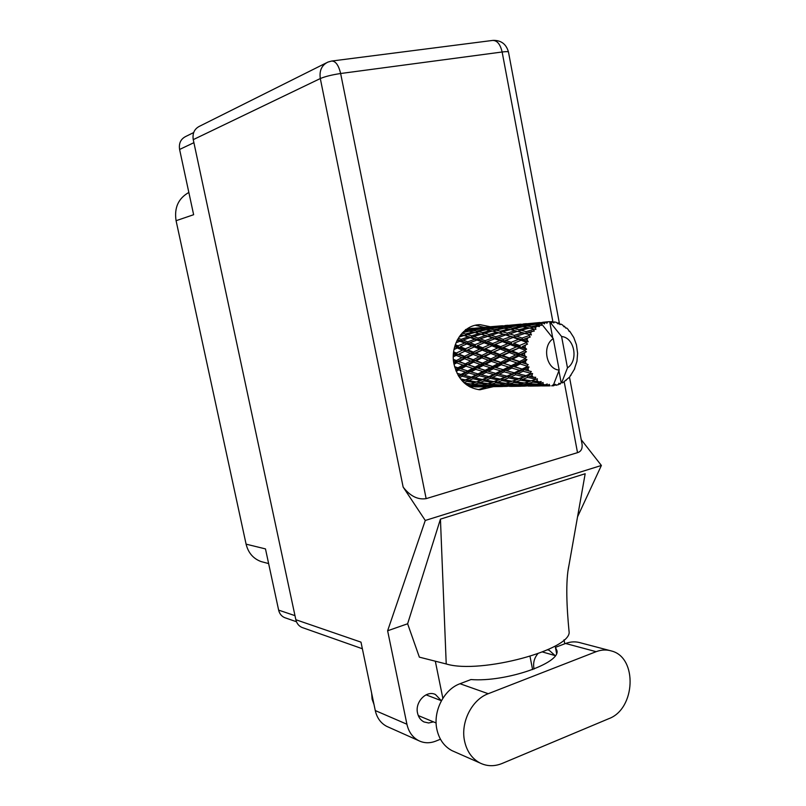 <?xml version="1.0" encoding="UTF-8"?>
<svg xmlns="http://www.w3.org/2000/svg" width="806" height="806" viewBox="0 0 806 806"><rect width="100%" height="100%" fill="white"/><g stroke="black" fill="none" stroke-linecap="round" stroke-linejoin="round"><path stroke-width="1.21" d="M263.512 562.215L261.063 561.56C253.255 558.669 248.258 552.866 246.092 544.151L176.081 220.703L193.631 214.708L179.597 149.463C178.68 143.267 180.786 138.914 185.914 136.395L193.672 132.567M285.636 617.98L284.649 617.638C281.506 616.247 279.501 613.739 278.634 610.122L265.476 548.906L246.092 544.151M176.081 220.703C174.096 207.777 178.358 198.357 188.846 192.453M609.417 650.442L580.884 642.926C575.887 641.354 570.779 641.546 565.57 643.48L555.415 647.349L556.906 650.523C560.895 663.207 505.493 682.339 470.956 679.549L460.004 683.73C444.015 689.372 432.812 711.265 436.882 729.4C439.129 739.384 444.166 746.467 452.015 750.658L454.393 751.706M488.235 693.714C471.883 699.608 460.397 722.337 464.568 741.087C466.855 751.414 472.024 758.728 480.054 763.02C487.096 766.425 494.461 766.577 502.128 763.463L608.822 718.67C635.551 708.998 637.727 657.817 611.754 651.057C606.656 649.455 601.437 649.656 596.118 651.681L488.235 693.714L460.004 683.73M374.004 704.494L372.1 699.145L371.657 693.241M555.072 655.56L549.148 650.251L547.546 649.858M537.773 653.817C534.318 657.938 533.018 662.703 533.884 668.134L534.076 669M441.356 700.706L435.442 694.5C426.495 689.946 414.798 701.986 417.538 713.078C418.475 717.269 420.631 720.221 423.996 721.944L428.641 722.982L433.467 721.864M502.531 325.745L490.3 326.742L480.225 324.697C463.47 324.344 449.708 344.797 454.01 364.191C457.909 379.485 466.523 388.018 479.872 389.792L493.151 386.699M475.359 325.281L483.953 327.296M555.415 647.349L556.553 653.263M388.421 727.123L386.628 726.317C380.734 723.143 376.946 717.894 375.274 710.56L406.919 724.231L387.626 630.776L425.276 520.464L403.141 487.076L320.304 78.545L193.249 139.639L295.852 619.723L360.987 642.14L375.274 710.56M406.919 724.231C408.652 731.888 412.551 737.349 418.626 740.623C424.037 743.263 429.719 743.444 435.653 741.157L440.459 739.233M442.847 698.278L435.321 661.202M387.626 630.776L407.624 623.773L419.362 657.152L446.222 663.963C480.396 674.501 573.328 649.273 569.026 631.179C566.88 608.822 565.338 581.247 569.026 564.956L567.948 571.081M564.784 643.782L564.019 639.813M530.026 656.427L532.595 669.574M407.624 623.773L440.439 519.135L585.176 473.737L569.026 564.956M577.549 516.837L601.387 465.465L425.276 520.464M302.975 627.793L301.968 627.441C298.774 626.01 296.739 623.431 295.852 619.723M193.249 139.639C192.302 133.262 194.448 128.779 199.686 126.179L326.188 62.949M581.962 443.602L582.073 444.237C582.526 448.791 581.015 451.602 577.519 452.65L426.142 498.642C417.79 499.952 410.123 496.093 403.141 487.076M601.387 465.465L581.217 439.673M486.975 386.699L478.452 389.661M568.925 630.111L569.026 631.179M440.439 519.135L446.222 663.963M554.629 385.147L558.236 384.794L558.921 383.223L560.21 384.059L561.147 382.578L558.921 370.77M467.148 328.818L473.303 328.455L465.505 329.563M473.203 328.264L470.573 328.505M470.079 387.031L473.354 386.769M468.639 386.225L475.147 386.548L469.827 386.9M465.546 384.059L469.062 384.492L466.926 385.107M461.707 380.341L463.581 380.714L462.463 381.188M458.07 375.173L459.037 375.435L458.402 375.757M457.204 340.182L457.919 340.454L456.871 340.837M460.851 334.561L462.12 334.933L460.105 335.528M464.911 330.47L467.359 330.853L463.541 331.679M470.865 330.138L467.148 329.694L474.976 328.485L478.714 328.717L470.865 330.138L470.513 331.447M473.857 328.647L473.303 328.455M465.687 330.581L467.148 329.694M462.493 332.707L469.102 331.165L473.031 332.012L465.475 333.986L462.12 333.1M476.527 331.165L472.608 330.41L480.447 328.888L484.376 329.422L476.527 331.165L476.265 332.797L478.361 331.568L486.209 329.745L490.36 330.591L482.542 332.626L478.361 331.568M470.785 331.508L472.608 330.41M468.739 331.246L467.359 330.853M479.691 329.019L478.714 328.717M474.865 332.455L479.066 333.593L471.56 335.84L467.339 334.52L474.865 332.455M467.339 334.52L465.394 335.639L465.475 333.986M474.845 332.465L473.031 332.012M485.817 329.835L484.376 329.422M481.031 334.168L485.504 335.588L478.089 338.067L473.555 336.495L492.305 331.044L496.728 332.193L488.95 334.5L484.497 333.16M473.555 336.495L471.661 337.513L471.56 335.84M482.542 332.626L482.462 334.309L479.066 333.593M492.265 331.065L490.36 330.591M524.716 350.056L524.666 350.721L518.721 353.502L512.253 351.084L519.135 347.96L524.716 350.056L526.61 349.24L525.008 347.537L522.348 346.54L527.557 344.061L526.036 342.782L519.578 345.492L513.684 343.275L521.129 340.283L526.227 342.147L528.252 341.714L527.033 339.82L524.605 338.943L530.237 337.009L529.018 335.558L522.076 338.046L516.696 336.183L524.666 333.503L531.396 334.953L530.6 332.999L528.373 332.324L534.297 331.034L533.401 329.493L526.046 331.639L521.089 330.269L529.502 328.042L535.849 329.412L535.466 327.508L533.391 327.075L537.088 326.218L539.476 326.521L538.902 324.989L531.225 326.662L526.58 325.896L535.315 324.244L541.31 325.423L541.31 323.71L539.345 323.549L543.153 322.954L541.31 323.71M524.585 353.27L524.656 355.658L521.754 354.61L526.429 351.738L524.666 350.721M524.897 358.186L524.988 358.861L519.548 361.531L512.505 359.103L518.792 356.03L524.897 358.186L526.59 357.048L524.656 355.658M525.431 361.36L526.006 363.647L522.852 362.629L525.431 361.36L526.933 359.536L524.988 358.861M526.761 366.035L526.983 366.659L522.026 369.077L514.419 366.811L520.152 363.959L526.761 366.035L528.192 364.644L526.006 363.647M527.93 368.947L528.958 371.002L525.572 370.085L527.93 368.947L529.028 366.962L526.983 366.659M530.177 373.087L530.529 373.631L525.965 375.656L517.865 373.722L523.104 371.264L530.177 373.087L531.305 371.536L528.958 371.002M531.91 375.556L533.32 377.238L529.733 376.493L531.91 375.556L532.595 373.521L530.529 373.631M534.922 378.901L535.375 379.314L531.134 380.845L522.62 379.384L527.467 377.44L534.922 378.901L535.728 377.279L533.32 377.238M537.108 380.764L538.801 381.973L535.073 381.44L537.108 380.764L537.37 378.82L535.375 379.314M540.695 383.092L537.169 384.311L528.363 383.444L532.937 382.125L540.695 383.092L541.158 381.51L538.801 381.973M543.173 384.24L545.058 384.895L541.219 384.643L543.173 384.24L543.063 382.497L541.209 383.354M547.103 385.419L534.741 385.661L539.174 385.016L547.103 385.419L547.264 383.968L545.058 384.895M549.722 385.782L547.798 385.883L549.722 385.782L549.299 384.351L547.657 385.52M541.36 323.69L553.259 338.631C541.723 345.804 546.196 369.35 559.183 370.075L553.591 384.553L551.677 385.852M539.405 324.697L538.902 324.989M537.088 326.218L535.466 327.508M531.9 331.236L530.6 332.999M529.33 335.004L529.018 335.558M527.92 337.704L527.033 339.82M526.227 342.147L526.036 342.782M525.431 345.21L525.008 347.537M487.61 336.283L492.416 337.946L485.101 340.646L480.225 338.832L498.793 332.777L503.518 334.208L495.821 336.757L491.055 335.165M480.225 338.832L478.371 339.729L478.089 338.067M498.793 332.777L496.728 332.193M488.95 334.5L489.051 336.203L485.504 335.588M494.662 338.762L499.831 340.656L492.627 343.517L487.398 341.512L488.416 341.119L505.735 334.923L510.782 336.616L503.186 339.376L498.058 337.543M487.398 341.512L485.555 342.278L485.101 340.646M505.735 334.923L507.206 334.843L503.518 334.208M495.821 336.757L496.103 338.46L492.416 337.946M502.259 341.563L507.78 343.658L500.728 346.661L495.096 344.474L513.16 337.432L518.59 339.366L511.095 342.298L505.594 340.253M501.846 341.724L493.252 345.099L492.627 343.517M495.096 344.474L474.24 353.381L453.859 363.385M513.16 337.432L514.611 337.13L510.782 336.616M503.186 339.376L503.649 341.039L499.831 340.656M510.389 344.646L516.344 346.902L509.412 350.005L503.377 347.688L511.729 343.91L501.523 348.152L500.728 346.661M503.377 347.688L482.895 356.615L455.743 370.246M521.129 340.283L513.684 343.275M511.095 342.298L511.729 343.91L507.78 343.658M522.076 338.046L522.55 339.759L518.59 339.366M519.135 347.96L510.359 351.376L509.412 350.005M512.253 351.084L500.959 355.698L458.775 376.372M527.557 344.061L522.348 346.54M519.578 345.492L520.384 347.013L516.344 346.902M482.32 328.133L478.573 328.002L490.411 326.984L482.32 328.133L481.948 329.07M485.031 327.256L472.87 328.455M476.9 328.022L476.608 328.556M477.545 328.616L478.573 328.002M488.003 328.697L484.063 328.254L492.174 327.014L496.123 327.236L488.003 328.697L487.65 330.017M482.562 329.15L484.063 328.254M490.985 327.186L490.411 326.984M493.987 329.725L489.836 328.969L497.957 327.407L502.118 327.941L493.987 329.725L493.725 331.397L495.932 330.138L504.052 328.264L508.445 329.12L500.335 331.195L495.932 330.138M487.952 330.077L489.836 328.969M497.151 327.548L496.123 327.236M503.619 328.354L502.118 327.941M507.105 333.1L502.4 331.75L510.5 329.573L515.165 330.732L507.105 333.1L507.206 334.843L517.351 331.326L522.338 332.777L514.329 335.387L509.301 333.775M500.335 331.195L500.244 332.918L502.4 331.75M510.43 329.594L508.445 329.12M517.351 331.326L515.165 330.732M514.329 335.387L514.611 337.13L516.696 336.183M524.666 333.503L526.147 333.422L522.338 332.777M528.252 341.714L522.55 339.759L524.605 338.943M490.209 326.793L487.459 327.045M499.871 326.632L495.892 326.511L508.233 325.453L499.871 326.632L499.488 327.579M494.824 327.135L495.892 326.511M494.128 326.541L493.836 327.075M505.876 327.196L501.715 326.752L510.087 325.473L514.288 325.684L505.876 327.196L505.513 328.526M500.163 327.659L501.715 326.752M508.838 325.654L508.233 325.453M512.203 328.223L507.81 327.468L516.243 325.856L520.626 326.4L512.203 328.223L511.941 329.916L514.258 328.647L522.681 326.712L527.336 327.579L518.903 329.714L514.258 328.647M505.856 328.596L507.81 327.468M515.377 326.007L514.288 325.684M522.197 326.813L520.626 326.4M518.903 329.714L518.822 331.468L521.089 330.269M529.401 328.062L527.336 327.579M526.046 331.639L526.147 333.422L528.373 332.324M507.941 325.271L505.07 325.523M520.797 324.173L507.599 325.453M518.167 325.07L513.956 324.959L526.832 323.851L518.167 325.07L517.795 326.027M512.858 325.594L513.956 324.959M512.082 324.989L511.79 325.533M524.525 325.624L520.122 325.191L528.807 323.871L533.26 324.072L524.525 325.624L524.172 326.964M518.52 326.108L520.122 325.191M527.456 324.062L526.832 323.851M524.555 327.035L526.58 325.896M534.388 324.405L533.26 324.072M531.003 328.385L533.391 327.075M531.225 326.662L530.963 328.374M526.429 323.669L523.437 323.941M539.859 322.531L526.086 323.861M537.27 323.438L532.816 323.337L545.712 322.188L537.27 323.438L536.897 324.395M531.678 323.972L532.816 323.337M530.822 323.377L530.529 323.921M537.673 324.486L539.345 323.549M543.153 322.954L544.443 323.861L545.168 322.319M545.733 322.007L542.609 322.289M574.466 368.826L576.955 361.29L577.6 353.371L576.461 344.837L573.771 337.513L569.691 331.175L569.167 331.377L568.159 329.463L566.638 327.992L565.762 328.102L564.442 326.229L564.009 326.803L562.608 325.02L560.835 324.042L560.049 324.627L558.346 322.974L558.084 323.891L556.331 322.35L554.417 321.937L553.813 322.964L552.342 321.675L549.904 321.745M545.712 322.188L546.921 323.246L547.768 321.816L545.843 321.957L548.292 321.745M551.747 385.802L553.752 385.742L553.027 384.946M553.752 385.742L555.173 384.25L556.352 385.308M551.788 321.644L551.757 322.843L549.662 321.644L552.745 337.976M561.601 336.515L567.474 367.858C578.789 360.625 574.487 337.492 561.601 336.515L549.662 321.644L547.768 321.816M567.474 367.858L561.822 382.306L561.147 382.578M561.198 382.548L562.628 382.86L561.822 382.306M562.628 382.86L569.6 377.067L574.718 368.735M558.346 322.974L557.027 322.944M554.417 321.937L552.987 322.249L502.138 51.997L340.636 73.507L426.142 498.642M564.442 326.229L563.495 326.138M560.835 324.042L559.848 324.385M569.691 331.175L569.006 331.065M570.326 375.465L571.021 375.274M486.935 386.699L490.29 386.517M483.106 386.82L487.036 386.658M475.802 386.255L475.147 386.548M474.492 386.638L475.147 386.94M478.764 386.668L478.371 386.044M565.107 380.674L566.084 380.492M504.455 386.447L507.951 386.265M500.415 386.568L504.566 386.396M488.486 386.679L480.426 386.477L484.144 385.873L492.275 386.296L488.486 386.679M476.809 386.306L468.931 385.802L472.608 384.885L480.507 385.611L476.809 386.306M470.523 383.928L469.062 384.492M467.279 385.006L468.931 385.802M472.608 384.885L472.135 383.515M481.585 385.167L480.507 385.611M479.177 385.893L480.426 386.477M484.144 385.873L483.671 384.865M492.96 385.993L492.275 386.296M491.509 386.386L492.184 386.689M496.012 386.417L495.619 385.782M558.477 384.25L560.21 384.059M522.731 386.185L526.368 386.003M518.449 386.306L522.862 386.124M506.108 386.417L497.765 386.215L501.715 385.6L510.127 386.024L506.108 386.417M494.028 386.044L485.877 385.53L489.766 384.593L497.947 385.328L494.028 386.044M482.23 385.218L474.321 384.402L478.17 383.162L486.109 384.19L482.23 385.218M463.853 382.588L466.986 381.349L474.633 382.638L470.775 383.968L464.377 383.062M466.986 381.349L466.805 379.717L462.614 381.339M459.581 377.591L462.271 376.271L469.545 378.024L463.581 380.714M478.17 383.162L477.807 381.55L475.993 382.165M476.437 381.963L468.81 380.593L472.931 378.78L480.547 380.331L474.633 382.638M472.316 383.455L474.321 384.402M487.63 383.616L486.109 384.19M484.174 384.734L485.877 385.53M489.766 384.593L489.302 383.213M499.075 384.865L497.947 385.328M496.486 385.621L497.765 386.215M501.715 385.6L501.241 384.583M510.843 385.711L510.127 386.024M509.261 386.134L509.946 386.437M513.986 386.145L513.593 385.51M541.813 385.913L549.098 385.883M537.28 386.034L541.964 385.842M524.505 386.145L515.85 385.943L520.041 385.308L528.746 385.752L524.505 386.145M511.971 385.772L503.549 385.248L507.659 384.291L516.132 385.036L511.971 385.772M499.77 384.936L491.569 384.099L495.66 382.83L503.871 383.878L499.77 384.936M487.912 383.656L479.973 382.538L484.074 380.986L491.992 382.296L487.912 383.656M465.405 379.918L460.518 378.88M462.271 376.271L462.443 374.629L459.037 375.435M472.931 378.78L472.921 377.107L466.805 379.717L468.81 380.593M471.49 377.107L464.246 375.284L468.749 372.987L475.943 374.941L471.49 377.107L472.921 377.107L469.545 378.024M484.074 380.986L483.882 379.314L477.807 381.55L479.973 382.538M482.462 379.515L474.865 377.893L479.288 375.798L486.824 377.591L480.547 380.331M495.66 382.83L495.287 381.188L494.018 381.601M493.897 381.611L485.978 380.21L490.34 378.357L498.229 379.938L491.992 382.296M489.504 383.142L491.569 384.099M505.453 383.283L503.871 383.878M501.785 384.442L503.549 385.248M507.659 384.291L507.186 382.89M517.321 384.563L516.132 385.036M514.53 385.349L515.85 385.943M520.041 385.308L519.568 384.281M529.492 385.429L528.746 385.752M527.759 385.862L528.464 386.165M532.756 385.873L532.363 385.238M530.711 385.49L521.976 384.946L526.338 383.968L535.134 384.734L530.711 385.49M518.067 384.633L509.573 383.777L513.896 382.487L522.399 383.555L518.067 384.633M505.775 383.324L497.564 382.185L501.876 380.603L510.097 381.933L505.775 383.324M456.186 371.354L458.765 369.974L465.576 372.07L461.032 374.417L457.073 373.309M458.765 369.974L459.279 368.433L455.753 368.997M461.032 374.417L464.246 375.284M468.749 372.987L469.092 371.365L465.576 372.07M479.288 375.798L479.459 374.125L472.921 377.107L474.865 377.893M478.029 373.903L470.875 371.888L475.731 369.37L482.794 371.495L478.029 373.903L479.459 374.125L475.943 374.941M490.34 378.357L490.33 376.644L483.882 379.314L485.978 380.21M488.879 376.644L481.363 374.79L486.099 372.432L493.564 374.427L488.879 376.644L490.33 376.644L486.824 377.591M501.876 380.603L501.685 378.891L495.287 381.188L497.564 382.185M500.244 379.102L492.385 377.44L497.03 375.304L504.858 377.127L498.229 379.938M513.896 382.487L513.533 380.805L512.777 381.036M512.112 381.238L503.901 379.807L508.505 377.903L516.676 379.515L510.097 381.933M507.417 382.82L509.573 383.777M524.061 382.941L522.399 383.555M520.162 384.14L521.976 384.946M526.338 383.968L525.865 382.558M536.363 384.24L535.134 384.734M533.37 385.067L534.741 385.661M539.174 385.016L538.69 383.968M553.259 338.631L559.183 370.075M547.083 385.58L547.798 385.883M524.424 382.981L515.911 381.822L520.475 380.2L529.008 381.56L524.424 382.981M467.712 370.941L460.941 368.805L465.918 366.156L472.608 368.372L467.712 370.941L470.875 371.888M454.03 364.272L456.69 362.851L462.976 365.128L457.949 367.818L454.584 366.67M456.69 362.851L457.526 361.521L453.929 361.813M457.949 367.818L460.941 368.805M465.918 366.156L466.603 364.685L462.976 365.128M475.731 369.37L476.255 367.798L472.608 368.372M486.099 372.432L486.451 370.78L479.459 374.125L481.363 374.79M485.051 370.347L478.008 368.171L483.227 365.45L490.179 367.717L485.051 370.347L486.451 370.78L482.794 371.495M497.03 375.304L497.201 373.591L490.33 376.644L492.385 377.44M495.75 373.369L488.335 371.314L493.423 368.725L500.778 370.901L495.75 373.369L497.201 373.591L493.564 374.427M508.505 377.903L508.495 376.16L501.685 378.891L503.901 379.807M507.024 376.16L499.216 374.266L504.203 371.858L511.951 373.893L507.024 376.16L508.495 376.16L504.858 377.127M520.475 380.2L520.283 378.447L513.533 380.805L515.911 381.822M518.822 378.669L510.651 376.976L515.558 374.78L523.698 376.644L516.676 379.515M532.937 382.125L532.565 380.402L529.008 381.56M526.137 382.477L528.363 383.444M539.335 383.817L541.219 384.643M474.905 367.163L468.266 364.906L473.636 362.096L480.164 364.413L474.905 367.163L478.008 368.171M465.344 363.869L459.108 361.572L464.619 358.71L470.754 361.038L465.344 363.869L468.266 364.906M453.294 356.826L456.206 355.365L461.929 357.663L456.367 360.534L453.375 359.375M456.206 355.365L457.294 354.328L453.294 356.232M454 349.492L457.324 348.011L462.503 350.147L456.377 353.038L457.294 354.328L453.687 354.348M456.367 360.534L457.526 361.521L459.108 361.572M464.619 358.71L465.596 357.501L461.929 357.663M473.636 362.096L474.472 360.725L470.754 361.038M483.227 365.45L483.922 363.959L480.164 364.413M493.423 368.725L493.947 367.123L486.451 370.78L488.335 371.314M492.587 366.478L485.686 364.181L491.287 361.3L498.108 363.657L492.587 366.478L493.947 367.123L490.179 367.717M504.203 371.858L504.566 370.166L497.201 373.591L499.216 374.266M503.135 369.732L495.811 367.506L501.292 364.725L508.515 367.032L503.135 369.732L504.566 370.166L500.778 370.901M515.558 374.78L515.729 373.037L508.495 376.16L510.651 376.976M514.268 372.805L506.551 370.71L511.891 368.07L519.548 370.276L514.268 372.805L515.729 373.037L511.951 373.893M527.467 377.44L527.456 375.656L520.283 378.447L522.62 379.384M525.965 375.656L527.456 375.656L523.698 376.644M531.134 380.845L532.565 380.402L535.073 381.44M537.37 378.82L532.565 380.402M482.643 363.123L476.155 360.786L481.907 357.854L488.305 360.222L482.643 363.123L485.686 364.181M473.303 359.728L467.208 357.39L473.132 354.449L479.096 356.786L473.303 359.728L474.472 360.725L476.155 360.786M464.538 356.343L458.866 354.056L464.931 351.154L470.513 353.411L464.538 356.343L465.596 357.501L467.208 357.39M456.377 353.038L453.607 351.89M457.324 348.011L454.05 349.26M456.025 342.752L459.974 341.24L464.649 343.074L457.989 345.804L458.604 347.315L455.047 347.064M464.931 351.154L458.866 354.056M465.364 348.837L460.236 346.731L466.855 343.95L471.893 345.976L465.364 348.837L466.14 350.267L462.503 350.147M473.132 354.449L474.24 353.381L470.513 353.411M481.907 357.854L482.895 356.615L479.096 356.786M491.287 361.3L492.144 359.909L488.305 360.222M501.292 364.725L501.997 363.194L493.947 367.123L495.811 367.506M500.697 362.347L493.927 359.96L499.952 356.957L506.611 359.375L500.697 362.347L501.997 363.194L498.108 363.657M511.891 368.07L512.435 366.428L504.566 370.166L506.551 370.71M511.054 365.763L503.861 363.425L509.735 360.473L516.837 362.881L511.054 365.763L512.435 366.428L508.515 367.032M523.104 371.264L523.467 369.531L515.729 373.037L517.865 373.722M522.026 369.077L523.467 369.531L519.548 370.276M532.595 373.521L527.456 375.656L529.733 376.493M490.955 358.882L484.618 356.504L490.783 353.491L497.03 355.869L490.955 358.882L492.144 359.909L493.927 359.96M481.837 355.436L475.903 353.109L482.23 350.126L488.053 352.434L481.837 355.436L482.895 356.615L484.618 356.504M473.313 352.071L467.782 349.834L474.271 346.933L479.681 349.109L473.313 352.071L474.24 353.381L475.903 353.109M457.989 345.804L455.289 344.706M459.974 341.24L461.364 340.948L457.919 340.454M465.243 344.615L460.236 346.731M466.855 343.95L468.205 343.457L464.649 343.074M474.271 346.933L467.782 349.834M474.946 344.686L469.948 342.711L476.961 340.021L481.857 341.895L474.946 344.686L475.57 346.227L471.893 345.976M482.23 350.126L483.459 349.23L479.681 349.109M490.783 353.491L491.912 352.403L488.053 352.434M499.952 356.957L500.959 355.698L497.03 355.869M509.735 360.473L510.601 359.053L501.997 363.194L503.861 363.425M509.392 357.995L502.783 355.577L509.221 352.494L515.749 354.912L509.392 357.995L510.601 359.053L506.611 359.375M520.152 363.959L520.867 362.398L512.435 366.428L514.419 366.811M519.548 361.531L520.867 362.398L516.837 362.881M529.028 366.962L523.467 369.531L525.572 370.085M499.881 354.489L493.685 352.111L500.284 349.069L506.359 351.406L499.881 354.489L500.959 355.698L502.783 355.577M490.965 351.053L485.202 348.776L491.932 345.814L497.614 348.031L490.965 351.053L491.912 352.403L493.685 352.111M482.673 347.769L477.293 345.623L484.174 342.782L489.454 344.837L482.673 347.769L483.459 349.23L485.202 348.776M467.762 341.855L463.128 340.082L470.241 337.593L474.805 339.225L467.762 341.855L468.205 343.457L469.948 342.711M459.037 337.039L463.984 335.508L468.236 336.898L461.092 339.316L458.251 338.288M462.12 334.933L463.984 335.508M461.092 339.316L461.364 340.948L463.128 340.082M468.236 336.898L471.661 337.513L470.241 337.593M474.805 339.225L478.371 339.729L476.961 340.021M483.187 343.185L477.293 345.623M481.857 341.895L485.555 342.278L484.174 342.782M489.454 344.837L493.252 345.099L491.932 345.814M497.614 348.031L501.523 348.152L500.284 349.069M506.359 351.406L510.359 351.376L509.221 352.494M515.749 354.912L519.82 354.731L510.601 359.053L512.505 359.103M526.59 357.048L519.82 354.731L518.792 356.03M526.933 359.536L520.867 362.398L522.852 362.629M521.754 354.61L519.82 354.731L478.371 339.729L460.921 334.47M526.429 351.738L519.82 354.731L518.721 353.502M528.192 364.644L500.959 355.698L457.506 339.608M525.844 370.156L492.144 359.909L454.906 345.875M506.319 370.639L483.922 363.959L453.496 352.837M487.811 371.153L453.425 360.02M470.059 371.637L454.665 366.952M498.34 380.13L497.09 380.392M535.849 329.412L531.779 328.566M531.396 334.953L512.273 329.997M522.55 339.759L493.725 331.397M526.61 349.24L496.103 338.46L476.265 332.797M193.893 142.682L179.597 149.463M278.634 610.122L294.986 615.653M577.519 452.65L564.21 381.883M320.304 78.545C325.181 76.489 331.961 74.817 340.636 73.507C338.601 65.115 335.588 60.964 331.588 61.055L327.901 62.092C321.725 65.155 319.196 70.636 320.304 78.545M332.062 60.994L492.486 40.451C497.04 40.26 500.254 44.108 502.138 51.997C506.027 51.503 508.133 51.513 508.475 52.037L508.485 52.118M565.57 643.48L596.118 651.681M261.063 561.56L268.63 563.585M284.649 617.638L296.477 621.748M436.127 722.972L418.274 715.567M549.148 650.251L548.221 649.989M435.442 694.5L434.384 694.097M476.729 325.009L480.225 324.697M362.368 648.749L301.968 627.441M582.073 444.237L569.499 377.188M559.505 323.952L508.475 52.037C506.269 44.078 501.12 40.189 493.03 40.381M418.626 740.623L386.628 726.317M555.294 655.631L542.549 651.994M441.406 700.726L426.052 694.832M452.015 750.658L480.054 763.02M476.003 386.9L484.859 386.769M493.091 386.648L502.309 386.517M510.903 386.386L520.525 386.245M462.573 381.298L463.259 381.097M529.482 386.114L539.526 385.973M478.16 381.298L480.517 380.593M548.886 385.832L550.155 385.812M496.103 380.775L498.491 380.079M514.802 380.241L517.261 379.535M534.459 379.646L536.967 378.951M523.023 369.41L519.941 368.473M503.589 369.904L500.536 368.957M484.92 370.357L481.877 369.39M466.986 370.76L463.984 369.783"/></g></svg>
